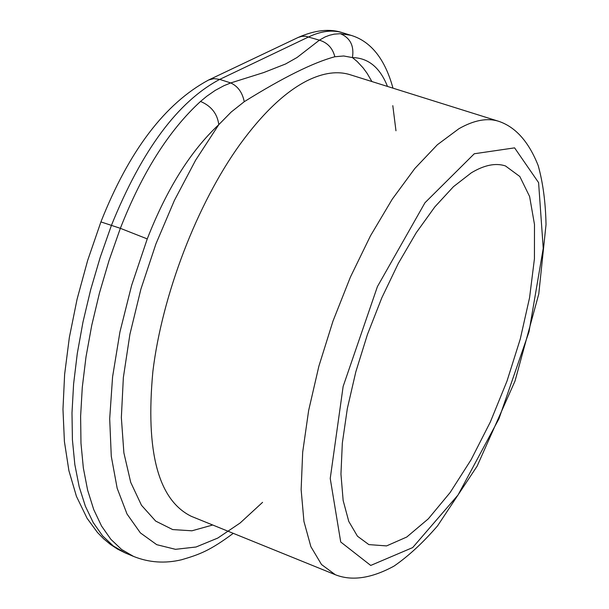 <?xml version="1.0" encoding="UTF-8"?>
<svg xmlns="http://www.w3.org/2000/svg" width="609" height="609" viewBox="0 0 609 609"><rect width="100%" height="100%" fill="white"/><g stroke="black" fill="none" stroke-linecap="round" stroke-linejoin="round"><path stroke-width="0.91" d="M212.724 525.004L191.934 530.797L172.697 529.579L155.676 521.091L141.486 505.28L130.722 482.374L123.886 452.868L121.351 417.561L123.353 377.565L129.923 334.242L140.892 289.146L155.904 243.981L174.387 200.445L195.626 160.182L218.798 124.647C217.36 113.746 211.27 106.012 200.536 101.437C168.899 130.379 142.171 172.682 120.354 228.322L147.249 238.911C166.767 189.018 190.617 150.933 218.798 124.647L231.207 112.026L244.247 101.703C282.987 77.571 313.178 62.582 334.836 56.751C332.697 48.21 327.551 42.683 319.398 40.164L297.025 57.512L285.552 63.991L263.766 72.54L230.727 82.938C237.898 86.257 242.405 92.515 244.247 101.703M392.98 88.16C383.822 54.612 367.592 40.301 350.982 35.33L340.393 33.678C350.259 37.925 354.271 45.896 352.436 57.581C368.285 57.893 379.97 67.508 387.491 86.44M340.393 33.678L334.196 34.157L329.591 35.231L325.107 36.921L319.398 40.164L305.573 36.228L301.661 36.365L298.014 37.522C315.112 29.993 330.009 28.41 342.692 32.787L350.982 35.33M334.836 56.751L343.666 55.982L352.436 57.581L357.224 61.547L363.093 67.858L367.105 73.331L371.916 81.553M233.27 533.339C209.823 550.726 199.699 554.441 181.482 559.778C164.902 563.706 148.923 562.594 133.554 556.42L121.602 549.485L110.876 539.338L101.536 526.016L93.74 509.596L87.635 490.207L83.349 468.032L80.982 443.291L80.616 416.29L82.284 387.362L86.006 356.882L91.753 325.282L99.465 293.005L109.041 260.523L120.354 228.322L100.911 221.912L87.666 260.416L77.077 299.202L69.35 337.455L64.623 374.39L62.971 409.286L64.409 441.555L68.908 470.704L76.452 496.381L87.072 518.289L97.432 532.433L103.713 538.866L110.495 544.476L117.75 549.219L125.416 553.025L113.411 546.06L102.617 535.905L93.215 522.568L85.351 506.148L79.185 486.758L74.838 464.583L72.418 439.865L71.991 412.887L73.605 383.982L77.282 353.54L82.991 321.978L90.665 289.747L100.211 257.318L111.5 225.17C141.912 150.096 177.988 101.505 219.72 79.398L230.727 82.938L223.929 85.702L215.16 90.429L206.702 96.306L200.536 101.437M471.305 172.834C484.322 165.009 495.703 162.71 505.455 165.937L519.82 176.503L529.602 196.494L534.489 224.493L534.428 258.81L529.579 297.634L520.261 339.046L506.985 381.127L490.352 421.968L471.115 459.704L450.12 492.552L428.325 518.822L406.766 537.024L386.57 545.908L368.864 544.606L357.468 536.217L348.767 521.411L343.156 500.507L340.949 474.114L342.334 443.086L347.336 408.555L355.816 371.848L367.463 334.417L381.82 297.786L398.309 263.446L416.229 232.752L434.856 206.87L453.446 186.689L471.305 172.834M392.805 105.654L395.972 130.783M262.57 502.341L240.152 522.979L217.794 538.059L196.045 547.004L175.499 549.326L156.741 544.682L140.39 532.905L127.022 514.011L117.172 488.289L111.28 456.27L109.689 418.779L112.574 376.895L119.943 331.943L131.62 285.408L147.249 238.911M100.911 221.912C129.07 150.758 164.993 103.439 208.674 79.969L214.003 78.614L219.72 79.398L308.755 36.875C321.308 30.983 332.621 29.62 342.692 32.787M191.896 516.561L191.256 516.303C158.211 500.004 145.414 451.741 152.874 371.49C162.154 294.802 197.149 203.779 240.03 144.325C262.844 113.015 285.256 91.792 307.263 80.647C323.432 72.684 337.843 70.743 350.502 74.838L498.855 121.358C515.656 127.075 528.764 141.806 538.173 165.549C542.946 182.517 545.565 202.18 546.029 224.546L538.775 293.972L515.008 381.059L477.121 466.159L437.574 525.841C423.072 542.642 408.555 556.063 394.008 566.111C371.399 578.398 351.835 581.268 335.315 574.721L321.506 564.52L310.872 546.646L303.944 521.456L301.135 489.628L302.681 452.19L308.641 410.512L318.872 366.215L332.994 321.088L350.434 277.026L370.47 235.843L392.242 199.196L414.836 168.487L437.338 144.767L458.897 128.727C474.084 120.095 487.398 117.636 498.855 121.358M474.289 153.757L514.597 147.858L538.592 182.631L543.236 248.365L529.015 331.791L498.992 418.672L458.052 494.98L412.674 547.582L370.721 565.441L340.72 541.995L330.23 478.476L343.141 386.426L377.435 286.565L424.968 202.751L474.289 153.757M208.674 79.969L298.014 37.522M335.315 574.721L191.256 516.303M133.554 556.42L125.416 553.025"/></g></svg>
